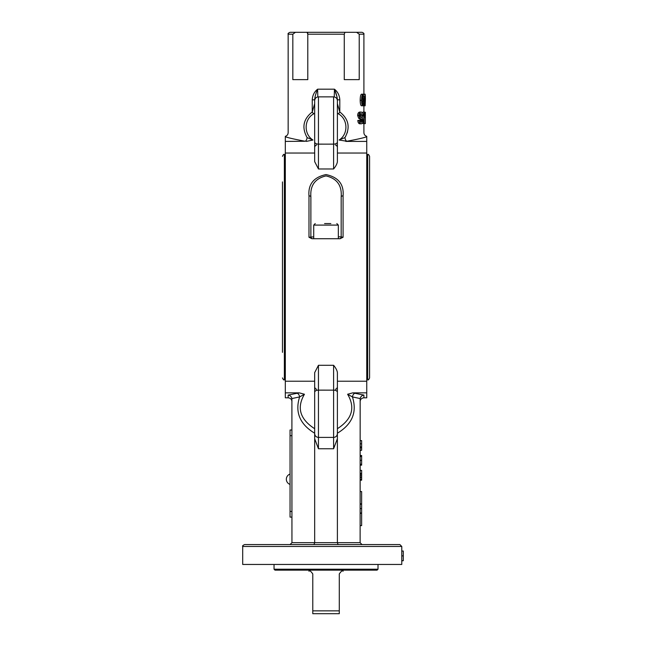 <?xml version="1.0" encoding="UTF-8"?>
<svg xmlns="http://www.w3.org/2000/svg" width="646" height="646" viewBox="0 0 646 646"><rect width="100%" height="100%" fill="white"/><g stroke="black" fill="none" stroke-linecap="round" stroke-linejoin="round"><path stroke-width="0.97" d="M330.841 223.573L324.575 223.573M352.781 392.857L363.908 395.086C361.93 395.36 360.686 396.523 360.161 398.566C360.686 396.523 361.93 395.36 363.908 395.086L363.908 397.807L366.75 397.807L366.75 392.857L352.781 392.857L347.605 394.246C355.542 407.699 352.135 419.189 337.39 428.71L337.39 433.216C352.256 424.236 357.27 412.14 352.433 396.919L360.161 398.566L360.121 542.68L337.39 542.68L337.39 438.731L333.602 448.752L318.454 448.752L314.667 438.731L314.667 433.216C299.809 424.236 294.794 412.14 299.623 396.919L304.452 394.246L299.284 392.857L288.156 395.086C290.127 395.36 291.378 396.515 291.895 398.566L299.623 396.919A3.787 2.455 76.7 0 0 297.136 393.261M299.284 392.857L285.314 392.857L285.314 397.807L288.156 397.807C290.458 398.033 291.717 399.293 291.944 401.594M314.667 153.045L285.314 153.045L285.314 381.221L314.667 381.221M314.667 428.71C299.922 419.189 296.522 407.699 304.452 394.246M285.314 381.221L285.314 392.857M401.78 560.712L403.298 560.712L403.298 551.046L401.78 551.046M401.78 560.833L403.298 560.712M360.121 512.997L361.631 512.997L361.631 504.187L360.121 504.187M360.121 513.328L361.631 513.328L361.631 525.634L360.121 525.634M361.631 503.856L360.121 503.856L361.631 503.856L361.631 491.549L360.121 491.549M360.121 447.71L361.631 447.71L361.631 440.596L360.121 440.596M360.121 446.903L361.631 446.903M360.121 450.262L361.631 450.262L361.631 447.71M360.121 447.904L361.631 447.904M360.121 450.383L361.631 450.262M360.121 455.495L361.631 455.495L360.121 455.495M360.121 470.401L361.631 470.401L361.631 473.461L360.121 473.461M360.121 480.188L361.631 480.188L361.631 473.461M360.121 477.418L361.631 477.418M360.121 476.966L361.631 476.966M360.121 474.043L361.631 474.043M360.121 465.16L361.631 465.16L361.631 455.495M242.702 546.468L242.702 564.459L401.78 564.459L401.78 546.468L399.89 544.578L401.78 546.468L242.702 546.468C242.218 546.007 242.856 545.377 244.6 544.578L399.89 544.578M314.667 433.603L314.667 542.68L337.39 542.68L338.108 544.578L362.01 544.578L360.121 542.68M307.092 544.578L290.046 544.578L291.944 542.68L291.895 398.566M291.944 542.68L314.667 542.68L313.956 544.578M314.667 392.267L314.667 433.611C314.893 435.921 316.152 437.18 318.454 437.407L318.454 365.289L314.667 372.637L314.667 392.267A3.787 2.124 0 0 1 318.454 390.144L333.602 390.144L333.602 448.752M337.39 438.731L337.39 433.603M318.454 448.752L318.454 437.407L333.602 437.407C335.904 437.18 337.172 435.921 337.39 433.619L337.39 372.637C337.164 370.562 335.904 368.115 333.602 365.289L318.454 365.289M337.39 381.221L366.75 381.221L366.75 153.045L337.39 153.045M366.75 392.857L366.75 381.221M314.667 426.99L314.667 387.22C315.466 388.965 316.104 389.595 316.564 389.11M335.5 389.11C335.96 389.595 336.59 388.965 337.39 387.22L337.39 426.99M347.605 394.246L352.433 396.919A3.787 2.455 -76.7 0 1 354.929 393.261M274.041 569.199L274.994 570.143L377.07 570.143L378.015 569.199L274.041 569.199L274.041 564.459M333.602 96.86L333.602 144.123L318.454 144.147L318.454 96.86L333.602 96.86C335.904 97.086 337.172 98.345 337.39 100.647L337.39 161.629C337.164 163.704 335.904 166.151 333.602 168.977L318.454 168.977L314.667 161.629L314.667 99.831C314.82 97.11 315.797 93.557 317.614 89.188C314.319 91.805 312.527 95.35 312.26 99.831L314.667 99.831M341.177 236.832L343.074 237.268L340.079 238.729L312.777 238.729A1.898 1.898 0 0 0 312.777 238.729L312.777 238.729A1.898 1.898 0 0 0 312.777 238.729L312.777 238.729A1.898 1.898 0 0 1 310.879 236.832L310.879 196.909C310.015 185.499 315.062 178.498 326.012 175.914C336.994 178.49 342.049 185.491 341.177 196.909L341.177 236.832A1.898 1.898 0 0 1 339.287 238.729A1.898 1.898 0 0 0 341.177 236.832L338.342 236.832M313.722 236.832L308.982 237.268L311.978 238.729M343.074 237.268L343.074 195.875C344.052 184.288 338.359 177.19 326.012 174.573C313.69 177.198 308.013 184.296 308.982 195.875A1.898 1.034 -0 0 1 310.879 196.909M285.314 141.409L305.227 141.256C294.778 139.31 288.14 137.808 285.314 136.742L285.314 153.045M366.75 136.742L366.75 153.045M362.277 103.126L362.285 100.849M362.309 97.086L363.763 97.126L363.157 95.325C362.535 95.422 362.196 96.795 362.14 99.452L363.181 98.224C363.843 98.353 364.183 99.589 364.191 101.939C364.191 104.377 363.827 105.653 363.109 105.782C362.172 105.896 361.647 104.063 361.542 100.291C361.623 96.157 362.164 94.122 363.165 94.179L363.763 97.126M362.188 98.224L363.181 98.224M363.165 94.179L361.736 94.179C360.775 94.122 360.258 96.157 360.177 100.291C360.282 104.063 360.783 105.896 361.679 105.782L363.109 105.782M362.212 102.011L363.06 99.46L363.795 101.898L363.044 104.628L362.212 102.011M363.908 105.782L365.151 105.782L365.41 99.201M363.908 94.179L365.151 94.179L365.402 97.094M359.782 113.405L361.171 116.03L362.576 116.03L361.13 113.405L359.709 115.335L360.403 116.942L362.333 118.21L362.955 120.681C362.947 122.643 362.398 123.685 361.292 123.814C359.975 123.717 359.241 122.587 359.095 120.422L359.879 120.309L361.267 122.49L362.398 120.786L362.22 119.768L359.967 118.242L358.901 115.464C359.039 113.389 359.765 112.251 361.098 112.065C362.454 112.154 363.125 113.43 363.1 115.909L362.576 116.03M359.095 120.422L357.819 120.422C357.965 122.587 358.667 123.717 359.943 123.814L361.292 123.814M357.819 120.422L359.879 120.309M359.911 122.49L361.001 120.786L360.831 119.768L362.22 119.768M360.831 119.768L358.659 118.242L357.634 115.464C357.763 113.389 358.473 112.251 359.749 112.065L361.098 112.065M365.418 117.071L365.208 115.666L365.418 117.071L364.158 117.071M362.527 112.905L363.084 112.065L364.562 112.065L365.095 115.472L364.158 115.658L365.418 115.666M364.893 115.658L364.562 113.405L364.158 115.796L364.158 123.62L365.353 123.62L365.353 117.071M365.353 115.666L365.353 112.251L364.812 112.251M364.158 123.62L363.738 123.62L363.738 115.876C363.779 113.26 364.053 111.992 364.562 112.065M362.285 123.346L363.738 123.62M362.285 118.153L362.285 116.03M365.063 94.373L365.418 98.378L364.837 105.734L364.538 97.094L365.063 94.373M363.343 105.718L364.837 105.734M363.512 98.378L364.538 98.378M363.052 98.224L363.052 97.126M363.876 97.094L364.538 97.094M363.569 94.373L364.837 94.373M365.063 98.378L365.063 103.497L365.386 98.378M295.44 32.3L290.046 32.3C288.326 33.051 287.696 33.681 288.156 34.198L292.832 34.198L295.44 32.3L307.084 32.3L307.795 34.198L307.795 79.644L292.832 79.644L292.832 34.198M344.972 32.3L356.624 32.3L359.224 34.198L359.224 79.644L344.27 79.644L344.27 34.198L344.972 32.3L307.084 32.3M359.224 34.198L363.908 34.198C364.263 33.6 363.633 32.97 362.01 32.3L356.624 32.3M315.24 96.076L315.087 96.69M336.978 96.69L334.45 89.188L334.24 96.916M334.45 89.188C336.259 93.557 337.244 97.102 337.39 99.831L339.804 99.831C339.53 95.35 337.745 91.805 334.45 89.188L317.614 89.188L317.816 96.916M314.667 103.691L312.26 111.976C303.289 119.042 301.577 127.585 307.116 137.606C282.205 131.429 282.205 131.429 307.116 137.606L312.955 140.02C303.628 134.287 303.935 119.155 313.633 113.874L314.667 113.155M306.285 141.409L312.955 140.02M313.633 113.874A3.787 1.163 -124 0 1 312.26 111.976L312.26 99.831M339.804 99.831L339.804 111.976A3.787 1.163 124 0 1 338.423 113.874C348.129 119.155 348.436 134.287 339.102 140.02L344.94 137.606C369.859 131.429 369.859 131.429 344.94 137.606C350.479 127.593 348.767 119.05 339.804 111.976L337.39 103.691M337.39 113.155L338.423 113.874M345.376 122.934L344.972 121.642M337.39 107.276L337.39 147.046C336.59 145.302 335.96 144.672 335.5 145.148M316.564 145.148C316.104 144.672 315.466 145.302 314.667 147.046L314.667 107.276M305.227 141.256A3.787 1.873 99.1 0 0 307.116 137.606M347.556 131.897L345.457 136.839M339.102 140.02L346.829 141.256C357.286 139.31 363.924 137.808 366.742 136.742M344.94 137.606A3.787 1.873 -99.1 0 0 346.829 141.256M343.074 195.875A1.898 1.034 180 0 0 341.177 196.909M345.772 141.409L366.75 141.409M344.27 34.19L307.795 34.198M307.787 34.06L307.706 33.164M369.585 377.918L369.585 156.348C368.785 154.604 368.155 153.966 367.695 154.451L367.695 379.816C368.155 380.292 368.785 379.662 369.585 377.918M282.472 181.914L282.472 352.353M312.777 613.7L339.287 613.7L339.287 610.858L312.777 610.858L312.777 613.7M339.287 610.858L339.287 573.931C341.371 570.975 342.63 570.087 343.074 571.25L343.074 570.143M312.777 573.931C310.686 570.975 309.426 570.087 308.982 571.25C309.426 570.087 310.686 570.975 312.777 573.931L312.777 610.858M290.046 430.002L291.944 430.002L290.046 430.002L290.046 517.115L291.944 517.115M315.232 223.573L313.722 225.091L338.342 225.091L336.824 223.573M288.156 395.086L288.156 397.807M401.78 555.875L403.298 555.875M360.121 508.58L361.631 508.58M360.121 443.81L361.631 443.81M360.121 479.162L361.631 479.162M360.121 475.351L361.631 475.351M360.121 460.323L361.631 460.323M360.121 464.183L361.631 464.183M360.121 456.464L361.631 456.464M314.667 392.235A3.787 2.124 0 0 1 318.454 390.111L333.602 390.144A3.787 2.124 0 0 1 337.39 392.267M333.602 365.289L333.602 390.111A3.787 2.124 0 0 1 337.39 392.235M308.982 195.875L308.982 237.268M360.177 100.291L361.542 100.291M362.341 101.898L363.795 101.898M361.001 120.786L362.398 120.786M358.659 118.242L359.967 118.242M357.634 115.464L358.901 115.464M363.1 115.876L363.738 115.876M337.39 141.999A3.787 2.124 180 0 1 333.602 144.123L333.602 168.977M337.39 142.031A3.787 2.124 180 0 1 333.602 144.147L318.454 144.123A3.787 2.124 180 0 1 314.667 141.999M318.454 168.977L318.454 144.147A3.787 2.124 180 0 1 314.667 142.031M285.314 379.816L284.369 379.816L284.369 154.451L285.314 154.451M290.046 435.679L291.944 435.679M291.944 511.438L290.046 511.438M290.046 474.075A5.451 5.451 0 0 0 290.046 484.403M313.722 225.091L313.722 238.729M338.342 225.091L338.342 238.729M363.908 397.807C361.607 398.033 360.347 399.293 360.121 401.594M378.015 569.199L378.015 564.459M318.454 96.86C316.152 97.086 314.893 98.345 314.667 100.647M285.314 136.338C287.082 135.757 288.035 134.538 288.156 132.672L288.156 34.198M366.75 136.338C364.974 135.757 364.029 134.538 363.908 132.672L363.908 123.62M363.908 34.198L363.908 94.373M363.908 105.734L363.908 112.065M366.75 379.816L367.695 379.816M366.75 154.451L367.695 154.451M284.369 379.816C283.901 380.292 283.263 379.662 282.472 377.918M284.369 154.451C283.901 153.974 283.263 154.604 282.472 156.348M308.982 571.25L308.982 570.143"/></g></svg>
